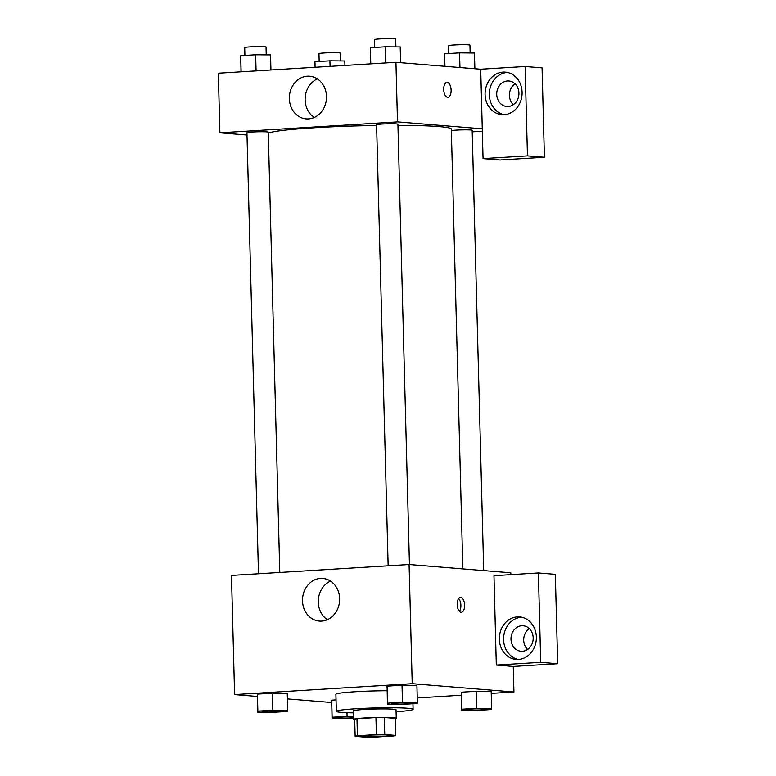 <?xml version="1.0" encoding="UTF-8"?>
<svg xmlns="http://www.w3.org/2000/svg" width="776" height="776" viewBox="0 0 776 776"><rect width="100%" height="100%" fill="white"/><g stroke="black" fill="none" stroke-linecap="round" stroke-linejoin="round"><path stroke-width="1.16" d="M388.33 735.056A14.928 0.921 -1.5 0 1 390.309 735.454A14.928 0.921 -1.5 0 1 375.409 736.763A14.928 0.921 -1.5 0 1 360.462 736.24A14.928 0.921 -1.5 0 1 371.529 735.056A14.928 0.921 -1.5 0 1 388.33 735.056M376.399 734.571L357.416 735.735A20.273 1.251 -1.5 0 0 355.146 736.317L366.02 737.2A20.273 1.251 -1.5 0 0 374.371 737.122L393.354 735.958A20.273 1.251 -1.5 0 0 395.624 735.386L384.75 734.494A20.273 1.251 -1.5 0 0 376.399 734.571L375.953 717.548L356.97 718.712L357.416 735.735M395.624 735.386L395.178 718.363L384.304 717.47L384.75 734.494M355.146 736.317L354.7 719.294A20.273 1.251 -1.5 0 1 356.97 718.712M375.953 717.548A20.273 1.251 -1.5 0 1 384.304 717.47M395.188 718.712A21.33 1.31 178.5 0 0 396.255 718.266A21.33 1.31 178.5 0 0 374.905 717.509A21.33 1.31 178.5 0 0 353.613 719.381A21.33 1.31 178.5 0 0 354.71 719.769M353.613 719.381L353.39 710.874A21.33 1.31 -1.5 0 1 369.211 709.186A21.33 1.31 -1.5 0 1 393.219 709.177A21.33 1.31 -1.5 0 1 396.032 709.749L396.255 718.266M353.449 712.834A38.393 2.367 -1.5 0 1 336.338 711.32A38.393 2.367 -1.5 0 1 364.817 708.284A38.393 2.367 -1.5 0 1 408.021 708.265A38.393 2.367 -1.5 0 1 413.094 709.303A38.393 2.367 -1.5 0 1 396.09 711.718M336.338 711.32L335.892 694.297A38.393 2.367 -1.5 0 1 387.108 690.727M417.245 697.925L461.322 695.218M491.227 693.375L513.935 691.988L412.211 683.685L234.604 694.588L257.389 696.45M287.411 698.895L331.653 702.503M491.625 708.439L491.179 691.416L476.289 691.27L461.332 692.192L461.72 710.283L476.61 710.428L491.567 709.507L491.625 708.439L476.736 708.294L461.778 709.215L461.72 710.283M353.536 716.316L332.128 717.179L331.682 700.146L336.037 699.884L331.682 700.146L332.06 718.236L353.584 717.975M287.712 710.35L287.265 693.317L272.376 693.172L257.419 694.093L257.807 712.184L272.696 712.329L287.654 711.408L287.712 710.35L272.822 710.195L257.865 711.117L257.807 712.184M417.362 702.387L416.916 685.363L402.026 685.218L387.069 686.13L387.457 704.22L402.356 704.365L417.304 703.454L417.362 702.387L402.472 702.241L387.515 703.153L387.457 704.22M510.86 574.647L510.812 572.814L409.088 564.521L231.481 575.423L234.604 694.588M321.623 621.11A21.398 18.546 94.7 0 1 319.324 621.091A21.398 18.546 94.7 0 1 302.582 598.257A21.398 18.546 94.7 0 1 322.806 578.44A21.398 18.546 94.7 0 1 339.626 599.945A21.398 18.546 94.7 0 1 321.623 621.11M409.088 564.521L412.211 683.685M330.527 581.117A21.398 18.546 -85.3 0 0 318.344 599.538A21.398 18.546 -85.3 0 0 327.375 619.694M464.611 605.144A7.469 3.696 -93.5 0 1 461.361 612.293A7.469 3.696 -93.5 0 1 457.209 605.067A7.469 3.696 -93.5 0 1 460.44 597.394A7.469 3.696 -93.5 0 1 464.611 605.144M496.31 665.061L540.717 662.335L538.379 572.96L493.972 575.685L496.31 665.061L513.266 666.448L513.935 691.988M459.431 611.381A7.469 3.696 86.5 0 0 460.876 605.367A7.469 3.696 86.5 0 0 458.635 598.529M518.407 659.445A21.33 18.488 94.7 0 1 516.108 659.425A21.33 18.488 94.7 0 1 499.414 636.659A21.33 18.488 94.7 0 1 519.58 616.91A21.33 18.488 94.7 0 1 536.342 638.347A21.33 18.488 94.7 0 1 518.407 659.445M521.685 617.221A21.33 18.488 -85.3 0 0 503.653 637.009A21.33 18.488 -85.3 0 0 518.242 659.455M510.986 639.191A12.794 11.097 94.7 0 1 523.121 625.757A12.794 11.097 94.7 0 1 533.18 637.833A12.794 11.097 94.7 0 1 521.045 651.268A12.794 11.097 94.7 0 1 510.986 639.191M527.593 649.463A12.794 11.097 94.7 0 1 529.29 628.599M538.379 572.96L555.325 574.347L557.672 663.722L540.717 662.335M513.266 666.448L557.672 663.722M397.942 125.353A91.791 5.655 -1.5 0 1 439.187 126.604A91.791 5.655 -1.5 0 1 451.322 129.097L462.835 568.905M268.292 133.288A91.791 5.655 -1.5 0 1 376.612 125.489M409.447 564.55L397.913 124.209A10.66 0.66 178.5 0 0 387.234 123.83A10.66 0.66 178.5 0 0 376.593 124.771L388.145 565.801M451.36 130.611A10.66 0.66 -1.5 0 1 460.391 129.922A10.66 0.66 -1.5 0 1 470.76 129.98A10.66 0.66 -1.5 0 1 472.177 130.261L483.71 570.602M258.486 573.765L246.943 132.725A10.66 0.66 -1.5 0 1 254.848 131.881A10.66 0.66 -1.5 0 1 266.847 131.881A10.66 0.66 -1.5 0 1 268.263 132.172L279.787 572.455M482.332 131.231L472.215 131.852M482.274 128.806L483.05 158.605L527.457 155.879L525.11 66.503L480.713 69.229L482.274 128.806L397.496 121.9L219.889 132.803L247.001 135.014M515.031 83.827A12.794 11.097 -85.3 0 0 513.324 104.702M527.457 155.879L544.403 157.256L542.065 67.881L525.11 66.503M544.403 157.256L500.006 159.982L483.05 158.605M518.921 93.062A12.794 11.097 94.7 0 1 506.777 106.496A12.794 11.097 94.7 0 1 496.766 92.839A12.794 11.097 94.7 0 1 508.862 80.985A12.794 11.097 94.7 0 1 518.921 93.062M507.417 72.459A21.33 18.488 -85.3 0 0 489.394 92.237A21.33 18.488 -85.3 0 0 503.973 114.683M504.138 114.683A21.33 18.488 94.7 0 1 501.849 114.654A21.33 18.488 94.7 0 1 485.155 91.898A21.33 18.488 94.7 0 1 505.312 72.139A21.33 18.488 94.7 0 1 522.083 93.586A21.33 18.488 94.7 0 1 504.138 114.683M480.713 69.229L395.935 62.313L218.328 73.216L219.889 132.803M289.351 98.697A21.398 18.546 94.7 0 1 309.653 76.232A21.398 18.546 94.7 0 1 326.405 99.066A21.398 18.546 94.7 0 1 306.171 118.883A21.398 18.546 94.7 0 1 289.351 98.697M395.935 62.313L397.496 121.9M317.374 78.909A21.398 18.546 -85.3 0 0 305.123 99.978A21.398 18.546 -85.3 0 0 314.222 117.486M451.128 90.171A7.469 3.696 -93.5 0 1 447.868 97.32A7.469 3.696 -93.5 0 1 443.726 90.094A7.469 3.696 -93.5 0 1 446.957 82.421A7.469 3.696 -93.5 0 1 451.128 90.171M447.868 97.32A7.469 3.696 86.5 0 0 451.118 90.171A7.469 3.696 86.5 0 0 446.957 82.421M400.61 62.691L400.203 46.958L385.313 46.812L370.356 47.734L370.685 63.865M385.313 46.812L385.73 62.934M370.356 47.734L370.773 63.855M374.575 47.472L374.362 39.644A10.66 0.66 -1.5 0 1 382.277 38.8A10.66 0.66 -1.5 0 1 394.276 38.8A10.66 0.66 -1.5 0 1 395.682 39.091L395.896 46.919M270.94 69.986L270.552 54.921L255.653 54.776L240.706 55.697L241.035 71.819M255.653 54.776L256.08 70.897M240.706 55.697L241.123 71.819M244.915 55.435L244.712 47.608A10.66 0.66 -1.5 0 1 252.627 46.764A10.66 0.66 -1.5 0 1 264.626 46.764A10.66 0.66 -1.5 0 1 266.032 47.045L266.236 54.883M474.873 68.754L474.466 53.02L459.567 52.875L444.619 53.787L444.852 66.299M459.567 52.875L459.955 67.531M444.619 53.787L444.939 66.309M448.829 53.534L448.625 45.706A10.66 0.66 -1.5 0 1 456.54 44.862A10.66 0.66 -1.5 0 1 468.539 44.853A10.66 0.66 -1.5 0 1 469.946 45.144L470.149 52.972M344.922 65.446L344.806 60.984L329.916 60.829L314.959 61.75L315.017 67.279M329.916 60.829L330.062 66.358M314.959 61.75L315.105 67.279M319.178 61.488L318.975 53.66A10.66 0.66 -1.5 0 1 326.88 52.826A10.66 0.66 -1.5 0 1 338.879 52.816A10.66 0.66 -1.5 0 1 340.295 53.108L340.499 60.935M391.764 703.619A10.66 0.66 -1.5 0 1 391.754 703.58A10.66 0.66 -1.5 0 1 399.659 702.736A10.66 0.66 -1.5 0 1 411.658 702.736A10.66 0.66 -1.5 0 1 413.075 703.027A10.66 0.66 -1.5 0 1 413.055 703.056M416.916 685.363L402.026 685.218L402.472 702.241M402.026 685.218L387.069 686.13L387.515 703.153M387.069 686.13L387.011 687.197M411.668 702.804A10.66 0.66 -1.5 0 1 413.075 703.095A10.66 0.66 -1.5 0 1 402.434 704.026A10.66 0.66 -1.5 0 1 391.754 703.648A10.66 0.66 -1.5 0 1 399.659 702.804A10.66 0.66 -1.5 0 1 411.668 702.804M262.094 711.543L262.104 711.611A10.66 0.66 -1.5 0 1 270.009 710.767A10.66 0.66 -1.5 0 1 282.008 710.767A10.66 0.66 -1.5 0 1 283.424 711.049A10.66 0.66 -1.5 0 1 272.774 711.99A10.66 0.66 -1.5 0 1 262.104 711.611A10.66 0.66 -1.5 0 1 262.094 711.543A10.66 0.66 -1.5 0 1 270.009 710.7A10.66 0.66 -1.5 0 1 282.008 710.7A10.66 0.66 -1.5 0 1 283.415 710.981A10.66 0.66 -1.5 0 1 283.405 711.02M287.265 693.317L272.376 693.172L272.822 710.195M272.376 693.172L257.419 694.093L257.865 711.117M257.419 694.093L257.36 695.16M466.027 709.671A10.66 0.66 -1.5 0 1 466.007 709.642A10.66 0.66 -1.5 0 1 473.923 708.798A10.66 0.66 -1.5 0 1 485.921 708.789A10.66 0.66 -1.5 0 1 487.328 709.08A10.66 0.66 -1.5 0 1 487.318 709.118M491.179 691.416L476.289 691.27L476.736 708.294M476.289 691.27L461.332 692.192L461.778 709.215M461.332 692.192L461.274 693.249M485.921 708.857A10.66 0.66 -1.5 0 1 487.338 709.148A10.66 0.66 -1.5 0 1 476.687 710.088A10.66 0.66 -1.5 0 1 466.017 709.71A10.66 0.66 -1.5 0 1 473.923 708.866A10.66 0.66 -1.5 0 1 485.921 708.857M332.128 717.179L332.06 718.236M336.377 717.635A10.66 0.66 -1.5 0 1 336.357 717.596A10.66 0.66 -1.5 0 1 342.313 716.849A10.66 0.66 -1.5 0 1 353.546 716.626M346.988 712.669L347.076 716.258M331.682 700.146L331.614 701.213M353.575 717.732A10.66 0.66 -1.5 0 1 342.352 718.101A10.66 0.66 -1.5 0 1 336.357 717.664A10.66 0.66 -1.5 0 1 342.323 716.917A10.66 0.66 -1.5 0 1 353.546 716.694M412.948 703.716L413.094 709.303"/></g></svg>
